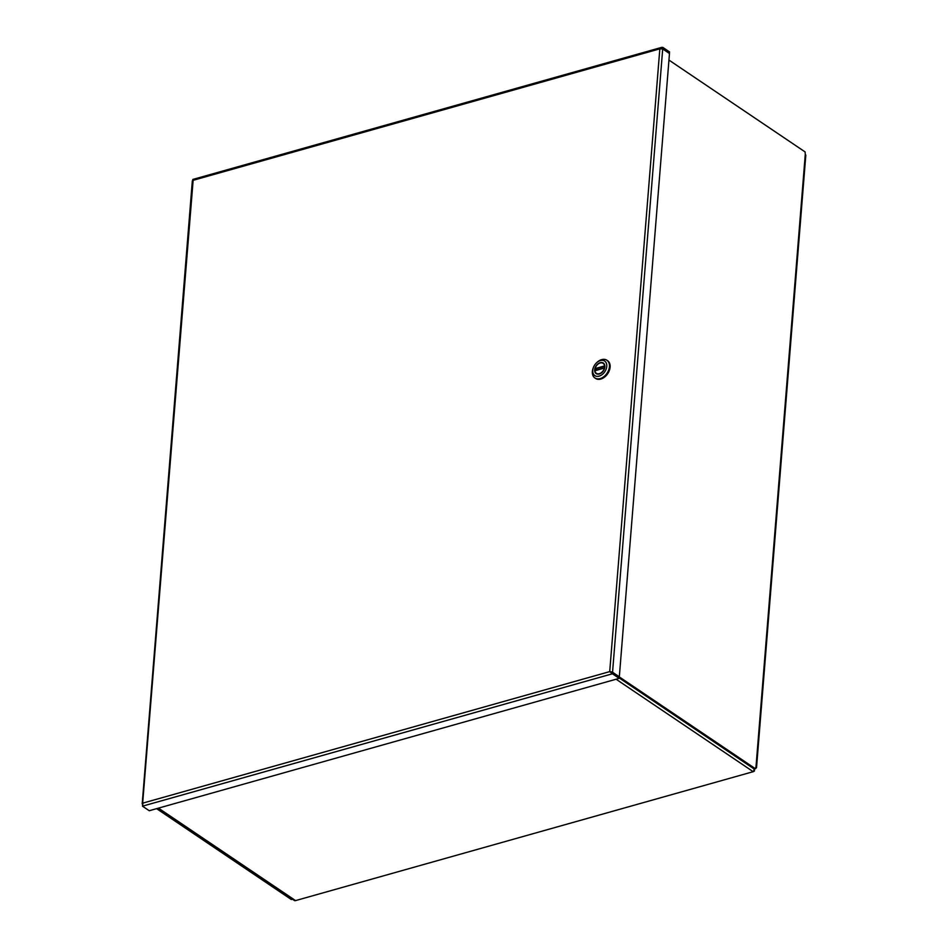 <?xml version="1.0" encoding="UTF-8"?>
<svg xmlns="http://www.w3.org/2000/svg" width="948" height="948" viewBox="0 0 948 948"><rect width="100%" height="100%" fill="white"/><g stroke="black" fill="none" stroke-linecap="round" stroke-linejoin="round"><path stroke-width="1.42" d="M619.234 677.962L754.347 769.112L755.497 768.781L756.018 766.659A2.654 1.209 4.6 0 1 756.54 767.465L805.8 155.318A2.654 1.209 -175.4 0 0 805.267 154.512L805.125 151.941L668.944 60.08M156.621 808.656L291.344 899.534L292.446 899.225M755.497 768.781L619.186 676.848M756.54 767.465A2.654 1.209 4.6 0 1 755.532 768.318M157.724 808.348L294.271 900.446A2.654 1.825 124 0 0 295.563 900.6L753.198 771.684L616.105 679.218M753.933 770.025L754.572 770.795L753.755 770.238A2.654 1.825 -56 0 0 754.478 769.077M754.572 770.795A2.654 1.825 124 0 1 753.198 771.684M611.768 672.464L612.159 671.99L610.583 672.191L612.527 672.511L619.305 677.073L619.198 678.353L149.251 810.73L142.473 806.167L143.03 803.063L142.603 804.615M611.401 672.559L609.718 671.611L659.832 48.846L662.699 48.941L669.478 53.515L619.328 676.813L612.55 672.239L662.699 48.941M612.527 672.511L612.432 673.779L609.718 671.611L612.159 671.99M619.198 678.353L612.432 673.779L142.473 806.167M669.193 53.325L669.596 51.962L662.83 47.4L661.514 47.412L659.832 48.846L193.131 180.31L142.567 804.26M662.154 48.739L669.489 53.242M192.48 181.127L193.131 180.31L192.48 181.127M662.32 48.786L662.83 47.4M595.273 378.193A10.701 7.394 -56 0 0 595.605 378.442A10.701 7.394 -56 0 0 600.831 379.058A10.701 7.394 -56 0 0 609.363 370.49A10.701 7.394 -56 0 0 607.573 360.702A10.701 7.394 -56 0 0 607.218 360.489M596.399 362.942L596.813 362.551A10.701 7.394 124 0 1 606.886 360.24A10.701 7.394 124 0 1 608.687 370.028A10.701 7.394 124 0 1 600.143 378.596A10.701 7.394 124 0 1 594.917 377.979A10.701 7.394 124 0 1 593.282 367.777L593.507 367.243A8.781 6.067 124 0 1 596.399 362.942A8.781 6.067 124 0 1 600.38 360.548A8.781 6.067 124 0 1 606.767 366.366A8.781 6.067 124 0 1 599.136 376.131A8.781 6.067 124 0 1 593.507 367.243M599.302 373.998A6.375 4.408 -56 0 0 602.205 372.244A6.375 4.408 -56 0 0 604.303 369.127A6.375 4.408 -56 0 0 601.494 362.503A6.375 4.408 -56 0 0 594.775 369.033A6.375 4.408 -56 0 0 599.302 373.998M595.166 371.699A6.15 4.254 -56 0 0 596.458 373.524A6.15 4.254 -56 0 0 599.456 373.879A6.15 4.254 -56 0 0 602.229 372.22M604.291 369.163A6.15 4.254 -56 0 0 603.331 363.333A6.15 4.254 -56 0 0 601.151 362.823M595.143 368.831A6.15 4.254 -56 0 0 594.989 370.621M604.658 367.954L594.965 370.751A6.032 4.171 -56 0 0 596.387 373.334A6.032 4.171 -56 0 0 604.386 368.097L604.67 367.907M596.861 370.076L595.131 368.582L604.563 365.928A6.032 4.171 -56 0 0 603.129 363.333A6.032 4.171 -56 0 0 595.131 368.582M756.018 766.659L805.267 154.512M158.47 808.134L295.563 900.6M143.03 803.063L609.718 671.611M595.249 368.985L604.765 366.307M604.421 367.99L595.119 370.609M192.337 180.819L142.2 803.88M192.847 180.167L192.811 179.563M661.503 47.424L192.776 179.456M594.917 377.979L595.605 378.442M606.886 360.24L607.573 360.702M603.947 363.878L603.129 363.333M597.193 373.891L596.387 373.334M604.528 367.907L595.024 370.585"/></g></svg>
